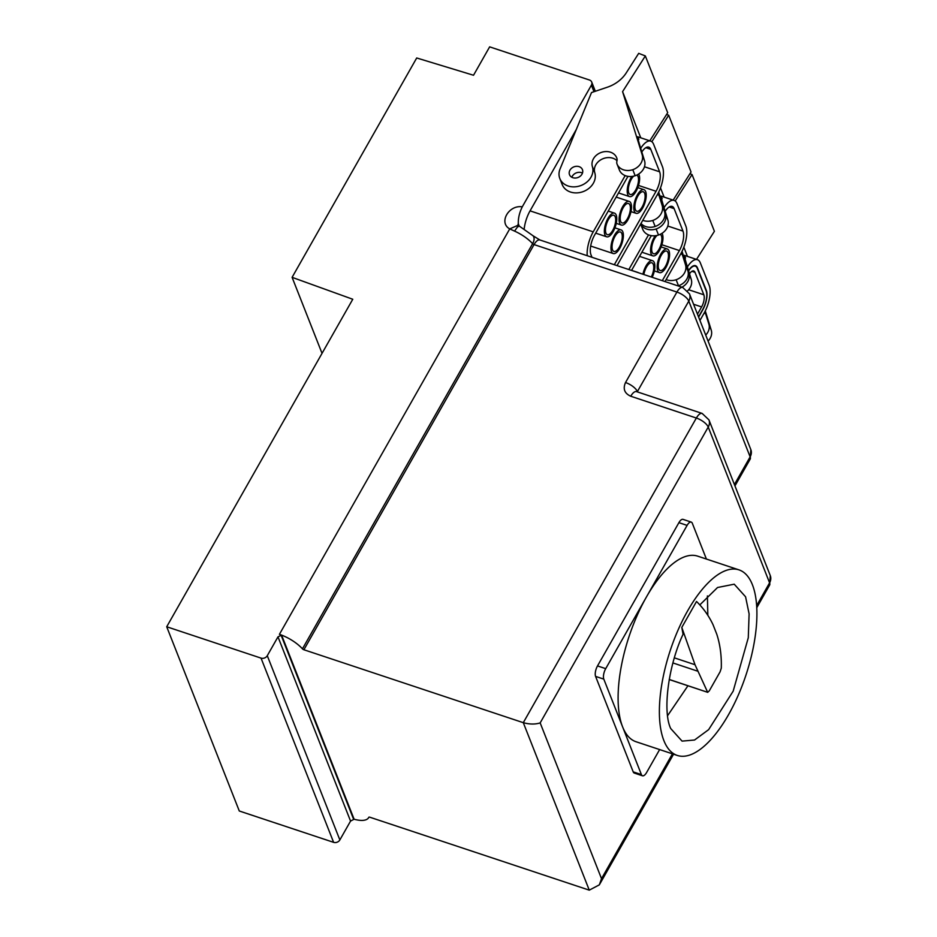 <?xml version="1.0" encoding="UTF-8"?>
<svg xmlns="http://www.w3.org/2000/svg" width="937" height="937" viewBox="0 0 937 937"><rect width="100%" height="100%" fill="white"/><g stroke="black" fill="none" stroke-linecap="round" stroke-linejoin="round"><path stroke-width="1.41" d="M666.828 279.858A13.563 11.139 158.5 0 1 666.125 279.601L680.719 253.915A20.977 8.538 108.4 0 0 681.609 252.264L685.509 264.82A13.563 11.139 158.5 0 1 676.127 279.741A13.563 11.139 158.5 0 1 666.828 279.858M642.641 229.061A13.563 11.139 -21.5 0 0 642.735 229.296A13.563 11.139 -21.5 0 0 648.521 234.882A13.563 11.139 -21.5 0 0 649.212 235.14A13.563 11.139 -21.5 0 0 658.512 235.023L656.134 228.991A13.563 11.139 -21.5 0 0 665.528 214.069L658.699 192.085M656.134 228.991A13.563 11.139 158.5 0 1 646.846 229.108A13.563 11.139 158.5 0 1 640.685 224.002M641.002 223.439A13.563 11.139 -21.5 0 0 645.851 226.602A13.563 11.139 -21.5 0 0 655.15 226.485L652.773 220.453A13.563 11.139 158.5 0 1 643.473 220.57A13.563 11.139 158.5 0 1 642.782 220.312L657.376 194.627A20.977 8.538 108.4 0 0 658.266 192.975L662.166 205.531A13.563 11.139 158.5 0 1 652.773 220.453M619.287 169.773A13.563 11.139 -21.5 0 0 619.38 170.007A13.563 11.139 -21.5 0 0 625.166 175.594A13.563 11.139 -21.5 0 0 625.857 175.851A13.563 11.139 -21.5 0 0 635.157 175.734L632.78 169.702A13.563 11.139 -21.5 0 0 642.173 154.781L622.578 91.65L645.335 55.939L638.694 53.35L626.291 72.817A31.542 25.896 158.5 0 1 607.41 87.188L591.516 92.552L560.068 168.953A17.346 14.242 158.5 0 0 559.834 178.534A17.346 14.242 158.5 0 0 568.115 185.994A17.346 14.242 158.5 0 0 586.515 182.364A17.346 14.242 158.5 0 0 592.395 166.634A12.931 10.623 158.5 0 1 601.121 152.485A12.931 10.623 158.5 0 1 616.675 157.767A12.931 10.623 158.5 0 1 616.897 158.376A6.629 5.435 158.5 0 1 616.944 160.965A7.883 6.477 -21.5 0 0 616.921 163.741A13.563 11.139 158.5 0 0 617.014 163.987A13.563 11.139 158.5 0 0 623.492 169.82A13.563 11.139 158.5 0 0 632.78 169.702M559.834 178.534L562.2 184.554A17.346 14.242 -21.5 0 0 570.492 192.026A17.346 14.242 -21.5 0 0 588.893 188.384A17.346 14.242 -21.5 0 0 594.772 172.666A12.931 10.623 158.5 0 1 601.449 159.442A12.931 10.623 158.5 0 1 617.003 160.707M572.835 177.702A6.934 5.692 158.5 0 1 569.52 174.715A6.934 5.692 158.5 0 1 571.593 168.227A6.934 5.692 158.5 0 1 579.113 166.645A6.934 5.692 158.5 0 1 582.427 169.632A6.934 5.692 158.5 0 1 580.343 176.109A6.934 5.692 158.5 0 1 572.835 177.702M582.474 173.099A6.934 5.692 -21.5 0 0 581.49 172.666A6.934 5.692 -21.5 0 0 571.851 177.28M665.973 267.408A12.462 5.072 -71.6 0 1 659.437 272.608A12.462 5.072 -71.6 0 1 660.761 254.173A12.462 5.072 -71.6 0 1 667.296 248.973A12.462 5.072 -71.6 0 1 665.973 267.408M662.014 233.325A12.462 5.072 -71.6 0 1 659.379 250.659A12.462 5.072 -71.6 0 1 652.843 255.86A12.462 5.072 -71.6 0 1 654.167 237.424A12.462 5.072 -71.6 0 1 655.232 235.737M642.934 274.225A12.462 5.072 -71.6 0 1 646.038 265.909A12.462 5.072 -71.6 0 1 652.574 260.697A12.462 5.072 -71.6 0 1 652.199 277.305M613.173 231.58A12.462 5.072 -71.6 0 1 606.637 236.792A12.462 5.072 -71.6 0 1 607.961 218.356A12.462 5.072 -71.6 0 1 614.496 213.144A12.462 5.072 -71.6 0 1 613.173 231.58M627.895 219.855A12.462 5.072 -71.6 0 1 621.36 225.056A12.462 5.072 -71.6 0 1 622.683 206.62A12.462 5.072 -71.6 0 1 629.219 201.408A12.462 5.072 -71.6 0 1 627.895 219.855M619.767 248.328A12.462 5.072 -71.6 0 1 613.231 253.54A12.462 5.072 -71.6 0 1 614.555 235.105A12.462 5.072 -71.6 0 1 621.09 229.893A12.462 5.072 -71.6 0 1 619.767 248.328M642.618 208.119A12.462 5.072 -71.6 0 1 636.082 213.32A12.462 5.072 -71.6 0 1 637.406 194.884A12.462 5.072 -71.6 0 1 643.942 189.672A12.462 5.072 -71.6 0 1 642.618 208.119M638.659 174.036A12.462 5.072 -71.6 0 1 636.024 191.371A12.462 5.072 -71.6 0 1 629.488 196.571A12.462 5.072 -71.6 0 1 630.812 178.135A12.462 5.072 -71.6 0 1 631.878 176.449M677.31 755.445L636.024 741.729A97.776 39.799 -71.6 0 1 622.601 726.854A97.776 39.799 -71.6 0 1 646.413 597.021A97.776 39.799 -71.6 0 1 697.702 556.156L738.977 569.872A97.776 39.799 -71.6 0 1 752.411 584.747A97.776 39.799 -71.6 0 1 738.016 695.746A97.776 39.799 -71.6 0 1 677.31 755.445A97.776 39.799 -71.6 0 1 663.876 740.581A97.776 39.799 -71.6 0 1 678.271 629.582A97.776 39.799 -71.6 0 1 738.977 569.872M661.217 255.344A10.248 4.17 -71.6 0 1 666.594 251.057A10.248 4.17 -71.6 0 1 665.504 266.237A10.248 4.17 -71.6 0 1 660.128 270.512A10.248 4.17 -71.6 0 1 661.217 255.344M660.128 234.367A10.248 4.17 -71.6 0 1 658.91 249.488A10.248 4.17 -71.6 0 1 653.534 253.763A10.248 4.17 -71.6 0 1 654.623 238.595A10.248 4.17 -71.6 0 1 657.013 235.433M643.836 274.529A10.248 4.17 -71.6 0 1 646.495 267.08A10.248 4.17 -71.6 0 1 651.871 262.793A10.248 4.17 -71.6 0 1 651.297 277.001M608.429 219.527A10.248 4.17 -71.6 0 1 613.805 215.241A10.248 4.17 -71.6 0 1 612.716 230.408A10.248 4.17 -71.6 0 1 607.34 234.695A10.248 4.17 -71.6 0 1 608.429 219.527M623.152 207.791A10.248 4.17 -71.6 0 1 628.528 203.505A10.248 4.17 -71.6 0 1 627.439 218.672A10.248 4.17 -71.6 0 1 622.063 222.959A10.248 4.17 -71.6 0 1 623.152 207.791M615.023 236.276A10.248 4.17 -71.6 0 1 620.399 231.989A10.248 4.17 -71.6 0 1 619.31 247.157A10.248 4.17 -71.6 0 1 613.934 251.444A10.248 4.17 -71.6 0 1 615.023 236.276M637.863 196.056A10.248 4.17 -71.6 0 1 643.239 191.769A10.248 4.17 -71.6 0 1 642.15 206.948A10.248 4.17 -71.6 0 1 636.773 211.223A10.248 4.17 -71.6 0 1 637.863 196.056M636.773 175.078A10.248 4.17 -71.6 0 1 635.555 190.199A10.248 4.17 -71.6 0 1 630.179 194.474A10.248 4.17 -71.6 0 1 631.269 179.307A10.248 4.17 -71.6 0 1 633.658 176.144M699.834 604.904L717.543 587.511L734.221 584.196L745.571 596.775L749.108 613.887L748.288 637.734L733.179 691.155L708.641 729.642L694.551 740.019L682.066 741.12L670.716 728.541C662.365 711.324 668.397 665.305 683.061 634.279L681.796 627.427L695.008 664.72L707.622 692.209L709.215 690.967L720.084 671.829L721.291 668.163C721.654 655.877 720.143 644.551 716.77 634.197L713.08 624.815C709.016 616.113 703.5 608.324 696.531 601.472L681.796 627.427M667.601 715.669L687.945 685.767M707.833 615.316L707.4 595.932M669.205 679.536L707.798 692.361L669.229 679.454M697.608 671.15L672.918 662.939M674.371 657.856L695.008 664.72M689.527 273.815A9.147 3.725 -71.6 0 1 693.731 270.945A9.147 3.725 -71.6 0 1 694.985 272.327L703.828 294.78A9.147 3.725 -71.6 0 1 701.602 306.926L697.491 314.164M698.545 316.847L702.656 309.597A14.196 5.774 -71.6 0 0 706.111 290.751L697.28 268.31A14.196 5.774 -71.6 0 0 695.324 266.155A14.196 5.774 -71.6 0 0 688.613 270.875M637.219 272.327A12.462 5.072 -71.6 0 1 637.851 272.433A12.462 5.072 -71.6 0 1 638.413 272.726M595.592 676.397L603.803 679.126L641.4 774.594L633.201 771.865L595.592 676.397A7.883 3.209 -71.6 0 1 597.513 665.926L678.903 522.659A7.883 3.209 -71.6 0 1 683.038 519.367L691.237 522.096A7.883 3.209 -71.6 0 1 692.326 523.291L706.404 559.049M659.636 749.577L646.612 772.498A7.883 3.209 -71.6 0 1 642.477 775.789A7.883 3.209 -71.6 0 1 641.4 774.594M678.903 522.659L687.102 525.388L646.413 597.021L605.712 668.655L597.513 665.926M603.803 679.126A7.883 3.209 -71.6 0 1 605.712 668.655M687.102 525.388A7.883 3.209 -71.6 0 1 691.237 522.096M642.477 775.789L634.279 773.06A7.883 3.209 -71.6 0 1 633.201 771.865M635.157 175.734A13.563 11.139 -21.5 0 0 644.551 160.813L640.685 148.351C637.347 137.27 636.727 134.284 638.835 139.414M649.798 140.819L667.694 112.721L645.335 55.939M640.767 137.821L622.578 91.65M658.57 192.343L664.532 211.563A13.563 11.139 158.5 0 1 655.15 226.485M681.96 287.19A13.563 11.139 -21.5 0 0 688.882 273.358L682.054 251.374M687.664 290.798A13.563 11.139 -21.5 0 0 691.248 279.39L687.395 266.928C684.045 255.848 683.436 252.861 685.544 257.991M696.496 259.397L714.404 231.298L692.033 174.528L689.96 173.708M675.167 200.998L692.033 174.528M687.477 256.398L683.834 247.169M699.962 320.442L704.074 313.204A20.977 8.538 108.4 0 0 704.964 311.552L708.864 324.108A13.563 11.139 158.5 0 1 705.725 335.071M705.28 310.92L711.242 330.14A13.563 11.139 158.5 0 1 708.103 341.103M658.512 235.023A13.563 11.139 -21.5 0 0 667.905 220.101L664.04 207.639C660.69 196.559 660.081 193.572 662.19 198.703M673.153 200.108L691.049 172.01L668.69 115.239L666.617 114.419M651.824 141.71L668.69 115.239M664.122 197.11L660.491 187.88M681.925 251.631L687.887 270.852A13.563 11.139 158.5 0 1 678.493 285.773L676.127 279.741M322.035 353.354L292.098 277.34L352.769 299.254L166.716 626.759L261.036 658.114A4.732 3.889 -21.5 0 0 267.279 655.701L277.984 636.855L281.592 635.11L354.104 819.219A25.229 10.096 29.6 0 0 368.639 817.638A25.229 10.096 29.6 0 0 368.803 817.31L368.803 817.31A1.581 0.632 29.6 0 1 368.815 817.287A1.581 0.632 29.6 0 1 369.857 817.228L589.268 890.15L599.329 884.856L601.519 878.672L672.438 753.828M601.519 878.672L540.169 722.907C535.156 724.477 529.534 724.395 523.291 722.673L303.893 649.751A1.581 0.632 29.6 0 1 302.452 648.837L532.626 243.679A11.045 6.407 -42.3 0 0 533.024 235.761L519.215 226.051L518.313 223.72C518.102 218.298 519.426 212.664 522.272 206.831L591.399 85.15A4.732 3.889 -21.5 0 0 591.704 82.046A4.732 3.889 -21.5 0 0 589.443 80.008L489.653 46.85L473.525 75.253L416.707 57.977L292.098 277.34M591.985 257.3L590.954 254.665A14.664 5.973 -71.6 0 1 594.526 235.199L627.954 176.355M641.822 152.028A14.664 5.973 -71.6 0 1 648.767 147.121A14.664 5.973 -71.6 0 1 650.782 149.358L659.625 171.799A14.664 5.973 -71.6 0 1 656.052 191.277L614.332 264.714M658.266 192.975A20.977 8.538 108.4 0 0 662.482 166.774L653.639 144.333A20.977 8.538 108.4 0 0 650.758 141.136A20.977 8.538 108.4 0 0 640.685 148.351M688.531 270.606A14.664 5.973 -71.6 0 1 695.477 265.698A14.664 5.973 -71.6 0 1 697.491 267.935L706.334 290.376A14.664 5.973 -71.6 0 1 702.762 309.854L698.639 317.093M704.964 311.552A20.977 8.538 108.4 0 0 709.18 285.352L700.349 262.91A20.977 8.538 108.4 0 0 697.468 259.713A20.977 8.538 108.4 0 0 687.395 266.928M631.538 270.442L651.309 235.644M665.176 211.317A14.664 5.973 -71.6 0 1 672.122 206.409A14.664 5.973 -71.6 0 1 674.136 208.646L682.979 231.088A14.664 5.973 -71.6 0 1 679.407 250.566L662.307 280.667M681.609 252.264A20.977 8.538 108.4 0 0 685.837 226.063L676.994 203.622A20.977 8.538 108.4 0 0 674.113 200.424A20.977 8.538 108.4 0 0 664.04 207.639M625.166 175.594L593.215 231.849L530.061 210.86A20.977 8.538 108.4 0 0 524.216 228.675M587.23 255.719A20.977 8.538 -71.6 0 1 593.215 231.849M617.038 265.616L642.782 220.312M648.521 234.882L628.832 269.54M665.012 281.568L666.125 279.601M354.104 819.219L350.555 821.081L339.85 839.939A4.732 3.889 158.5 0 1 333.607 842.34L239.286 810.997L166.716 626.759M281.053 635.052L353.612 819.278M637.265 391.865A1.581 1.3 158.5 0 1 637.394 391.584L688.789 301.105A11.045 4.416 -150.4 0 0 676.912 292.063L534.055 244.58A1.581 0.632 -150.4 0 1 532.626 243.679A25.229 10.096 -150.4 0 0 514.577 231.123L517.376 227.07L519.215 226.051L518.114 225.782M281.592 635.11A25.229 10.096 29.6 0 1 302.452 648.837M514.577 231.123L509.74 228.886L517.833 225.349M576.396 129.294L530.061 210.86M277.984 636.855L350.555 821.081M281.557 635.052L279.413 634.337L509.74 228.886C498.39 222.807 508.709 204.629 522.272 206.831M701.602 306.926L693.591 304.256M691.893 271.308L694.985 272.327M688.672 289.744L703.828 294.78M637.535 391.947L637.394 391.584A11.045 4.416 -150.4 0 0 625.518 382.542L676.912 292.063A11.045 4.498 -71.6 0 1 682.71 287.448L689.491 293.878A11.045 9.065 158.5 0 1 688.789 301.105L750.139 456.858L734.409 484.546M769.605 585.11A11.045 4.416 -150.4 0 0 769.582 582.837A11.045 9.065 -21.5 0 0 770.284 575.611L769.605 585.11L756.756 607.726M756.639 605.63L769.582 582.837L708.231 427.073A11.045 9.065 -21.5 0 0 708.934 419.858L770.284 575.611M540.169 722.907L708.231 427.073A11.045 4.416 -150.4 0 0 696.355 418.031A11.045 4.498 -71.6 0 1 702.141 413.428L636.504 391.607A11.045 4.498 -71.6 0 0 630.742 396.234C624.499 393.399 622.754 388.843 625.518 382.542M642.173 154.781L644.551 160.813M664.532 211.563L662.166 205.531M750.174 459.13A11.045 4.416 -150.4 0 0 750.139 456.858A11.045 9.065 -21.5 0 0 750.842 449.631L750.174 459.13L734.959 485.916M688.882 273.358L691.248 279.39M711.242 330.14L708.864 324.108M665.528 214.069L667.905 220.101M687.887 270.852L685.509 264.82M589.268 890.15L523.291 722.673L696.355 418.031L630.742 396.234M645.816 147.706L650.782 149.358M644.469 166.763L659.625 171.799M638.507 185.444L656.052 191.277M658.934 195.142L657.376 194.627M303.893 649.751L534.055 244.58A11.045 4.498 -71.6 0 1 539.853 239.966L682.71 287.448M705.643 313.719L704.074 313.204M669.17 206.995L674.136 208.646M667.823 226.051L682.979 231.088M661.862 244.733L679.407 250.566M682.288 254.431L680.719 253.915M594.772 172.666L592.395 166.634M518.02 225.454A3.151 2.588 158.5 0 1 518.313 223.72M591.399 85.15L593.988 91.721M339.85 839.939L267.279 655.701M261.036 658.114L333.607 842.34M642.735 229.296L640.662 224.037M619.38 170.007L617.014 163.987M654.331 270.91L659.437 272.608M641.892 252.229L652.843 255.86M595.686 233.149L606.637 236.792M616.253 223.357L621.36 225.056M590.673 246.044L613.231 253.54M630.976 211.621L636.082 213.32M618.537 192.94L629.488 196.571M637.769 187.623L643.942 189.672M614.93 227.843L621.09 229.893M616.183 197.075L629.219 201.408M608.242 211.059L614.496 213.144M693.895 265.675L695.324 266.155M631.585 270.348L637.851 272.433M639.538 256.363L652.574 260.697M661.124 246.911L667.296 248.973M708.934 419.858L702.141 413.428M599.329 884.856L673.551 754.203M637.617 136.767L650.758 141.136M689.491 293.878L750.842 449.631M684.315 255.344L697.468 259.713M660.96 196.056L674.113 200.424M539.853 239.966L533.024 235.761M591.704 82.046L595.335 91.264"/></g></svg>
